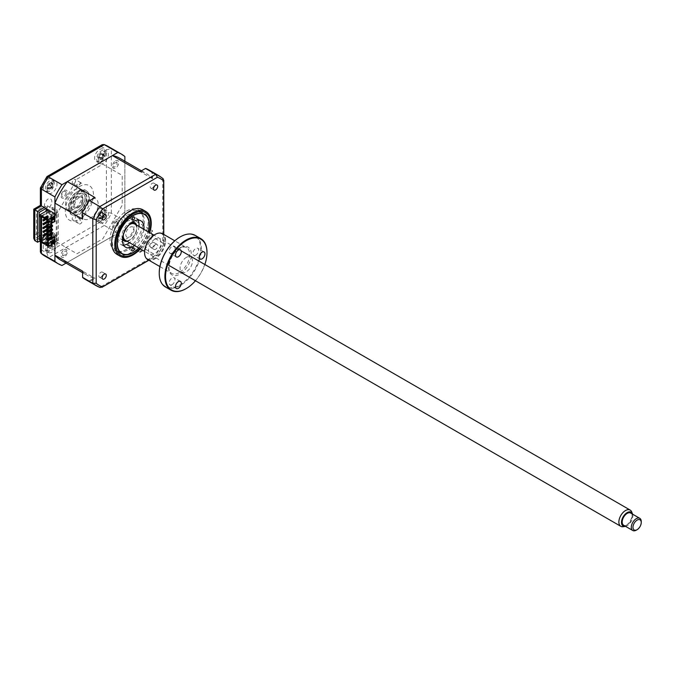 <?xml version="1.0" encoding="UTF-8"?>
<svg xmlns="http://www.w3.org/2000/svg" width="675" height="675" viewBox="0 0 675 675"><rect width="100%" height="100%" fill="white"/><g stroke="black" fill="none" stroke-linecap="round" stroke-linejoin="round"><path stroke-width="0.51" stroke-dasharray="3.38 2.53" d="M81.726 183.254A2.405 1.384 -60 0 0 80.528 183.372A2.405 1.384 -60 0 0 78.983 185.397L76.992 184.25A2.405 1.384 120 0 0 77.338 186.266A2.405 1.384 120 0 0 78.536 186.148A2.405 1.384 120 0 0 80.08 182.469L82.063 183.617A2.405 1.384 -60 0 0 81.726 183.254L75.094 179.423A2.405 1.384 -60 0 1 75.465 181.347A2.405 1.384 -60 0 1 73.896 183.465A2.405 1.384 -60 0 1 72.697 183.583A2.405 1.384 -60 0 1 72.326 181.659A2.405 1.384 -60 0 1 73.896 179.542A2.405 1.384 -60 0 1 75.094 179.423M79.321 223.872A2.405 1.384 -60 0 0 80.528 223.754A2.405 1.384 -60 0 0 82.063 221.729L80.08 220.582A2.405 1.384 120 0 0 79.734 218.565A2.405 1.384 120 0 0 78.536 218.683A2.405 1.384 120 0 0 76.992 222.362L78.983 223.509A2.405 1.384 -60 0 0 79.321 223.872L72.697 220.05A2.405 1.384 -60 0 1 72.326 218.118A2.405 1.384 -60 0 1 73.896 216.008A2.405 1.384 -60 0 1 75.094 215.882A2.405 1.384 -60 0 1 75.465 217.814A2.405 1.384 -60 0 1 73.896 219.932A2.405 1.384 -60 0 1 72.697 220.05M99.588 149.496A7.028 4.058 -60 0 1 103.106 149.15A7.028 4.058 -60 0 1 104.178 154.786A7.028 4.058 -60 0 1 99.588 160.979A7.028 4.058 -60 0 1 96.069 161.325A7.028 4.058 -60 0 1 94.989 155.697A7.028 4.058 -60 0 1 99.588 149.496M103.402 151.698A7.028 4.058 -60 0 1 106.912 151.352A7.028 4.058 -60 0 1 107.992 156.988A7.028 4.058 -60 0 1 103.402 163.181A7.028 4.058 -60 0 1 99.883 163.527A7.028 4.058 -60 0 1 98.803 157.891A7.028 4.058 -60 0 1 103.402 151.698M99.588 208.828A7.028 4.058 -60 0 1 103.106 208.482A7.028 4.058 -60 0 1 104.178 214.11A7.028 4.058 -60 0 1 99.588 220.312A7.028 4.058 -60 0 1 96.069 220.657A7.028 4.058 -60 0 1 94.989 215.021A7.028 4.058 -60 0 1 99.588 208.828M103.402 211.03A7.028 4.058 -60 0 1 106.912 210.684A7.028 4.058 -60 0 1 107.992 216.312A7.028 4.058 -60 0 1 103.402 222.514A7.028 4.058 -60 0 1 99.883 222.86A7.028 4.058 -60 0 1 98.803 217.223A7.028 4.058 -60 0 1 103.402 211.03M48.203 238.494A7.028 4.058 -60 0 1 51.722 238.14A7.028 4.058 -60 0 1 52.802 243.776A7.028 4.058 -60 0 1 48.203 249.978A7.028 4.058 -60 0 1 44.693 250.324A7.028 4.058 -60 0 1 43.613 244.688A7.028 4.058 -60 0 1 48.203 238.494M52.017 240.697A7.028 4.058 -60 0 1 55.536 240.342A7.028 4.058 -60 0 1 56.616 245.978A7.028 4.058 -60 0 1 52.017 252.18A7.028 4.058 -60 0 1 48.499 252.526A7.028 4.058 -60 0 1 47.427 246.89A7.028 4.058 -60 0 1 52.017 240.697M48.203 179.162A7.028 4.058 -60 0 1 51.722 178.816A7.028 4.058 -60 0 1 52.802 184.452A7.028 4.058 -60 0 1 48.203 190.645A7.028 4.058 -60 0 1 44.693 190.991A7.028 4.058 -60 0 1 43.613 185.355A7.028 4.058 -60 0 1 48.203 179.162M52.017 181.364A7.028 4.058 -60 0 1 55.536 181.018A7.028 4.058 -60 0 1 56.616 186.646A7.028 4.058 -60 0 1 52.017 192.847A7.028 4.058 -60 0 1 48.499 193.193A7.028 4.058 -60 0 1 47.427 187.557A7.028 4.058 -60 0 1 52.017 181.364M73.896 190.164A11.72 6.767 -60 0 1 79.76 189.582A11.72 6.767 -60 0 1 81.557 198.982A11.72 6.767 -60 0 1 73.896 209.309A11.72 6.767 -60 0 1 68.04 209.883A11.72 6.767 -60 0 1 66.243 200.492A11.72 6.767 -60 0 1 73.896 190.164M76.883 191.886A11.72 6.767 -60 0 1 82.738 191.312A11.72 6.767 -60 0 1 84.535 200.703A11.72 6.767 -60 0 1 76.883 211.03A11.72 6.767 -60 0 1 71.018 211.613A11.72 6.767 -60 0 1 69.221 202.213A11.72 6.767 -60 0 1 76.883 191.886M39.918 240.882L44.229 238.393L41.411 236.773L40.382 234.495L41.411 231.027L34.779 234.858L33.75 238.317M124.867 156.541L111.358 148.736L106.38 149.757L106.38 212.203A59.771 34.509 -60 0 1 100.929 221.636L46.862 252.855A59.771 34.509 -60 0 1 41.411 249.716L41.411 231.027M34.779 234.858L34.779 209.782C33.438 209.014 33.438 209.005 34.779 209.782L41.411 205.959C40.07 205.183 40.07 205.183 41.411 205.959L41.411 187.27A59.771 34.509 -60 0 1 46.862 177.837L100.929 146.61L102.288 144.644M66.032 263.132L117.813 233.229A63.29 36.543 120 0 0 124.867 221.02L111.358 213.224L106.38 212.203M117.813 233.229L104.304 225.433L100.929 221.636M40.382 251.876L41.411 249.716M61.965 265.477L48.457 257.673L46.862 252.855M124.867 221.02L124.867 161.224M41.411 187.27L40.433 187.777M46.862 177.837L46.803 176.732M54.92 213.756L57.991 211.975L76.975 179.111L102.811 164.194L122.209 175.39L122.209 205.225L102.811 238.832L76.975 253.749L57.991 242.789L54.92 244.569M45.883 208.541L47.301 207.723L47.301 205.807L44.229 207.579M47.301 205.807L57.991 211.975M39.251 212.363L36.433 210.743L44.483 206.094L44.483 204.179L47.149 199.572A5.864 3.383 120 0 1 51.815 201.749A5.864 3.383 120 0 1 46.938 209.149M47.301 207.723L44.483 206.094M46.381 211.03L46.381 227.677A5.864 3.383 120 0 1 51.798 228.648A5.864 3.383 120 0 1 47.149 236.528L44.483 234.993L44.483 233.078L40.584 235.33M39.251 236.098L36.433 237.727L36.433 210.743M46.381 210.769L46.381 209.976M39.251 239.355L36.433 237.727M53.182 243.565L44.229 238.393L47.301 236.621L47.301 234.706L40.584 238.587M47.301 234.706L44.483 233.078M47.301 236.621L57.991 242.789M64.201 190.502A4.455 2.573 -60 0 1 67.348 192.316A4.455 2.573 -60 0 1 64.201 197.775A4.455 2.573 -60 0 1 61.054 195.953A4.455 2.573 -60 0 1 64.201 190.502M115.585 220.168A4.455 2.573 -60 0 1 118.733 221.982A4.455 2.573 -60 0 1 115.585 227.441A4.455 2.573 -60 0 1 112.43 225.619A4.455 2.573 -60 0 1 115.585 220.168M115.585 160.836A4.455 2.573 -60 0 1 118.733 162.658A4.455 2.573 -60 0 1 115.585 168.109A4.455 2.573 -60 0 1 112.43 166.295A4.455 2.573 -60 0 1 115.585 160.836M64.201 249.834A4.455 2.573 -60 0 1 67.348 251.648A4.455 2.573 -60 0 1 64.201 257.108A4.455 2.573 -60 0 1 61.054 255.285A4.455 2.573 -60 0 1 64.201 249.834M79.363 214.38A14.065 8.117 120 0 0 89.311 197.151A14.065 8.117 120 0 0 79.363 191.413A14.065 8.117 120 0 0 69.424 208.634A14.065 8.117 120 0 0 79.363 214.38M79.363 219.164A19.921 11.5 120 0 0 93.454 194.763A19.921 11.5 120 0 0 79.363 186.629A19.921 11.5 120 0 0 65.281 211.03A19.921 11.5 120 0 0 79.363 219.164M79.363 194.282A10.547 6.092 -60 0 1 84.637 193.759A10.547 6.092 -60 0 1 86.257 202.213A10.547 6.092 -60 0 1 79.363 211.503A10.547 6.092 -60 0 1 74.09 212.026A10.547 6.092 -60 0 1 72.478 203.58A10.547 6.092 -60 0 1 79.363 194.282M78.536 190.932A14.065 8.117 -60 0 1 88.484 196.678A14.065 8.117 -60 0 1 78.536 213.899A14.065 8.117 -60 0 1 68.588 208.153A14.065 8.117 -60 0 1 78.536 190.932M129.313 245.843A1.755 1.012 -60 0 1 128.545 247.598A1.755 1.012 -60 0 1 127.195 248.062A1.755 1.012 -60 0 1 126.832 247.236A1.755 1.012 -60 0 1 127.609 245.481A1.755 1.012 -60 0 1 128.95 245.017A1.755 1.012 -60 0 1 129.313 245.843M115.999 242.907A23.439 13.534 -60 0 1 132.688 214.405A23.439 13.534 -60 0 1 149.15 224.041A23.439 13.534 -60 0 1 149.141 224.311A23.439 13.534 -60 0 1 132.57 252.754A23.439 13.534 -60 0 1 115.999 242.907M129.693 215.013A1.755 1.012 -60 0 1 128.917 216.768A1.755 1.012 -60 0 1 127.567 217.232A1.755 1.012 -60 0 1 127.204 216.405A1.755 1.012 -60 0 1 127.98 214.65A1.755 1.012 -60 0 1 129.33 214.186A1.755 1.012 -60 0 1 129.693 215.013M143.927 229.34A15.238 8.8 -60 0 1 134.553 245.582M138.957 226.471A15.238 8.8 -60 0 1 129.575 242.713M123.55 245.033A15.238 8.8 -60 0 1 120.639 244.316A15.238 8.8 -60 0 1 117.492 237.17A15.238 8.8 -60 0 1 124.208 221.94A15.238 8.8 -60 0 1 135.877 217.932A15.238 8.8 -60 0 1 137.945 220.084M138.772 248.02A22.503 12.994 120 0 0 148.154 231.778M103.916 209.849A6.328 3.653 -60 0 1 104.895 216.498A6.328 3.653 -60 0 1 98.643 221.24A6.328 3.653 -60 0 1 97.664 214.591A6.328 3.653 -60 0 1 103.916 209.849M99.157 218.464L99.562 218.945A16.014 9.872 109.1 0 1 99.959 217.671L101.697 216.354A16.014 0.599 -168.1 0 0 102.668 216.591L103.359 215.08A16.014 4.497 38.3 0 0 102.465 214.709L104.043 216.734A2.759 1.595 120 0 0 104.161 216.852A2.759 1.595 120 0 0 102.212 218.329A2.759 1.595 120 0 0 101.908 216.262L98.643 215.544L98.921 217.392A16.014 14.968 -84.8 0 0 98.609 218.692L99.157 218.464M104.271 216.818L101.638 216.337L104.338 216.835L102.465 214.709L102.187 212.861A16.014 9.872 109.1 0 1 102.878 211.781L101.917 211.528A16.014 14.968 -84.8 0 0 101.14 212.583L99.411 213.899A16.014 4.497 38.3 0 0 98.82 213.882L98.12 215.393A16.014 0.599 -168.1 0 0 98.643 215.544M98.12 215.393L101.225 216.008L98.82 213.882M101.225 216.008L99.411 213.899M102.668 216.591L104.338 216.835M98.609 218.692L101.655 218.919L99.959 217.671M102.212 218.329L101.697 218.835L98.921 217.392M101.908 216.262A2.759 1.595 120 0 0 103.849 214.785A2.759 1.595 120 0 0 104.043 216.734M103.849 214.785L103.916 214.026L102.187 212.861M103.916 214.026L101.14 212.583M102.178 211.925L103.958 213.941L102.878 211.781M126.225 238.984A10.547 6.092 120 0 0 133.422 229.728A10.547 6.092 120 0 0 131.878 221.029A10.547 6.092 120 0 0 126.984 221.349A10.547 6.092 120 0 0 119.787 230.605A10.547 6.092 120 0 0 121.331 239.304A10.547 6.092 120 0 0 126.225 238.984M122.504 239.017A10.547 6.092 -60 0 1 129.803 222.969A10.547 6.092 -60 0 1 132.224 222.193M136.527 225.07A10.547 6.092 -60 0 1 136.882 227.483A10.547 6.092 -60 0 1 129.423 240.41A10.547 6.092 -60 0 1 129.043 240.612A10.547 6.092 -60 0 1 127.153 241.312M126.731 241.068A9.847 5.687 120 0 0 129.566 240.317A9.847 5.687 120 0 0 129.921 240.123A9.847 5.687 120 0 0 136.882 228.066A9.847 5.687 120 0 0 136.105 224.826M129.997 223.999A9.847 5.687 120 0 0 122.96 236.191M129.71 236.984A5.864 3.383 120 0 0 134.055 229.939A5.864 3.383 120 0 0 130.132 227.18A5.864 3.383 120 0 0 125.778 234.225A5.864 3.383 120 0 0 129.71 236.984M126.605 249.303A23.439 13.534 -60 0 1 110.025 239.735A23.439 13.534 -60 0 1 126.605 211.03A23.439 13.534 -60 0 1 143.176 220.598A23.439 13.534 -60 0 1 126.605 249.303M152.297 188.063A2.928 1.688 -60 0 1 150.829 188.207A2.928 1.688 -60 0 1 150.382 185.861A2.928 1.688 -60 0 1 152.297 183.279A2.928 1.688 -60 0 1 153.757 183.127A2.928 1.688 -60 0 1 154.212 185.482A2.928 1.688 -60 0 1 152.297 188.063M155.613 244.519A2.928 1.688 120 0 0 153.697 247.101A2.928 1.688 120 0 0 154.145 249.455A2.928 1.688 120 0 0 155.613 249.303A2.928 1.688 120 0 0 157.52 246.721A2.928 1.688 120 0 0 157.072 244.375A2.928 1.688 120 0 0 155.613 244.519M152.297 247.396A2.928 1.688 -60 0 1 150.829 247.539A2.928 1.688 -60 0 1 150.382 245.185A2.928 1.688 -60 0 1 152.297 242.603A2.928 1.688 -60 0 1 153.757 242.46A2.928 1.688 -60 0 1 154.212 244.814A2.928 1.688 -60 0 1 152.297 247.396M100.912 277.054A2.928 1.688 -60 0 1 99.444 277.206A2.928 1.688 -60 0 1 98.997 274.852A2.928 1.688 -60 0 1 100.912 272.27A2.928 1.688 -60 0 1 102.381 272.126A2.928 1.688 -60 0 1 102.828 274.472A2.928 1.688 -60 0 1 100.912 277.054M100.912 217.73A2.928 1.688 -60 0 1 99.444 217.873A2.928 1.688 -60 0 1 98.997 215.528A2.928 1.688 -60 0 1 100.912 212.946A2.928 1.688 -60 0 1 102.381 212.794A2.928 1.688 -60 0 1 102.828 215.148A2.928 1.688 -60 0 1 100.912 217.73M117.028 254.407A25.785 14.884 120 0 0 129.921 253.133A25.785 14.884 120 0 0 146.762 230.411A25.785 14.884 120 0 0 142.813 209.748M140.332 248.923A25.785 14.884 120 0 0 149.707 232.681M128.258 212.498A22.807 13.171 120 0 0 113.358 232.597A22.807 13.171 120 0 0 116.859 250.872A22.807 13.171 120 0 0 128.258 249.75A22.807 13.171 120 0 0 143.159 229.652A22.807 13.171 120 0 0 139.666 211.368A22.807 13.171 120 0 0 128.258 212.498M47.874 227.104L48.33 228.757M47.874 228.496L47.166 228.901M47.874 224.235L48.372 224.952M47.874 224.665L47.166 225.07M42.905 224.573L47.874 221.695L47.874 222.269M47.959 222.227L48.372 221.982L47.874 221.695M48.372 221.982L48.372 221.122L47.959 221.366M46.136 219.451L48.372 218.16L47.874 217.873L47.874 220.835L48.372 221.122M47.874 220.835L47.166 221.24M48.372 218.16L48.372 217.299L45.799 218.776M50.937 223.805L50.937 214.566L51.933 214.76L51.604 219.206M51.275 214.38L51.275 223.611M51.275 225.146L51.275 227.053M51.275 228.968L51.275 230.884M51.275 232.799L51.275 234.714M51.275 236.63L50.937 239.161L50.937 236.815M51.604 236.436L51.933 239.355L51.275 238.967M51.933 239.355L51.933 214.76M50.937 234.9L50.937 232.993M50.937 231.078L50.937 229.163M50.937 227.247L50.937 225.332M48.912 237.988L50.937 239.161M50.937 214.566L47.874 212.802L47.874 217.012L48.372 217.299M48.372 225.813L47.874 225.526L47.874 226.1M48.372 229.643L47.874 229.357L47.874 229.93M47.874 230.934L48.33 232.58M48.372 233.466L47.874 233.179L47.874 233.753M47.874 234.757L47.874 236.672M42.905 232.225L47.874 229.357M43.402 228.108L47.874 225.526M42.905 220.742L47.874 217.873M47.874 217.012L45.799 218.202M47.874 212.802L40.913 216.439M42.905 236.056L47.874 233.179M47.874 232.318L47.166 232.723M47.377 217.249L48.33 217.797L45.799 219.257M48.33 216.7L48.33 217.797M54.92 221.51L54.253 221.122L47.959 225.146L52.515 222.514L51.688 222.033L47.621 224.378M52.515 222.514L52.515 221.552L47.959 224.184M52.515 226.336L51.688 225.863L46.794 228.682M52.515 230.167L51.688 229.686L46.794 232.512M47.005 219.949L51.688 217.249L51.688 218.202L46.794 221.029M52.515 218.683L51.688 218.202M47.959 221.316L51.562 219.232M52.515 218.303L52.515 217.73L47.832 220.43M51.688 236.385L51.688 237.347L46.794 240.165M47.959 240.452L52.515 237.44M54.92 242.561L56.244 241.793L55.418 241.312L58.32 240.595L56.16 239.355L57.248 237.018L52.515 234.284L39.918 241.557M47.377 242.941L48.33 243.489L45.799 244.949M48.33 243.489L47.959 242.182M47.959 240.072L47.959 245.093M51.562 242.587L50.895 242.966L50.895 241.051L53.882 239.33L53.882 240.097M54.548 239.709L53.882 239.33M50.895 241.051L51.562 241.439M53.882 240.857L54.253 236.436M51.562 242.629L47.959 244.713M82.595 219.122L82.595 218.16A58.835 33.969 -60 0 1 94.205 198.062L95.04 197.581M94.205 198.062L88.906 201.116M85.598 279.568A63.29 36.543 -60 0 0 88.906 281.121L89.648 281.458L95.04 278.345L94.205 278.058A58.835 33.969 -60 0 1 87.826 275.712A58.835 33.969 -60 0 1 82.595 271.358L82.595 271.164M82.595 271.358L82.595 277.476M89.648 281.458L100.237 287.525M140.273 251.463L140.105 252.323L145.496 249.21L145.572 248.4L140.273 251.463A58.835 33.969 -60 0 0 151.883 231.365L152.542 230.774L152.542 237.001L162.734 242.89A63.29 36.543 -60 0 1 155.689 255.099L99.841 287.339M152.542 237.001L151.883 237.473A63.29 36.543 -60 0 1 145.572 248.4M145.496 249.21L155.689 255.099L157.402 255.158L148.762 260.145M151.883 178.158L152.542 178.74L152.542 172.522L151.883 172.049L151.883 178.158A58.835 33.969 -60 0 0 146.661 173.804A58.835 33.969 -60 0 0 140.273 171.458L140.105 171.56M145.572 168.404L140.273 171.458M148.88 169.948A63.29 36.543 -60 0 1 151.883 172.049M152.542 172.522L162.734 178.403L162.734 242.89L163.645 244.342A61.526 35.522 -60 0 1 157.402 255.158L148.88 260.212M138.94 248.113A22.807 13.171 120 0 0 148.314 231.879M163.645 234.368L163.645 244.342L163.763 234.436M82.595 212.043L82.595 218.16M119.306 158.018A58.835 33.969 -60 0 1 124.867 162.759L152.542 178.74M124.867 162.759L124.867 214.793L152.542 230.774M151.883 237.473L151.883 231.365M124.867 214.793A58.835 33.969 -60 0 1 112.421 236.343L140.105 252.323M112.421 236.343L67.357 262.364L95.04 278.345M88.906 281.121L94.205 278.058M67.357 262.364A58.835 33.969 -60 0 1 60.472 259.926M54.253 221.122L54.253 216.481L51.604 214.954M51.604 219.974L51.604 223.417M51.604 224.952L51.604 226.868M51.604 228.783L51.604 230.69M51.604 232.605L51.604 234.52M51.604 239.549L53.215 240.477M52.515 237.819L51.688 237.347M52.515 217.73L51.688 217.249M52.515 233.997L51.688 233.516L51.688 232.563M51.688 228.732L51.688 229.686M51.688 224.902L51.688 225.863M52.515 221.552L51.688 221.079L51.688 222.033M49.899 221.29L48.954 221.122L49.115 222.261M51.562 219.999L50.895 220.379L51.562 220.767M54.548 217.131L53.882 216.743L53.882 217.51M50.895 220.379L50.895 218.472L53.882 216.743M47.959 220.118L54.253 216.481M40.584 240.022L50.608 234.233L56.16 237.44L57.248 235.102L52.515 232.369L40.584 239.254M52.515 232.369L52.515 234.284M50.608 234.233L50.608 233.28L49.781 233.753L49.781 231.846L50.608 231.365L50.608 229.449L49.781 229.93L49.781 228.015L50.608 227.534L50.608 225.619L49.781 226.1L49.781 224.184L50.608 223.703L50.608 221.797L49.781 222.269L49.781 220.362L50.608 219.881L50.608 217.966L49.781 218.447L50.608 214.135L49.781 214.616L49.781 212.701L50.608 212.22L50.608 211.267L40.584 217.055M50.608 211.267L56.16 214.473L57.248 212.136L52.515 209.402L39.918 216.675M52.515 209.402L52.515 207.487L48.288 209.925M58.32 240.595L58.32 213.806L56.16 212.557L57.248 210.22L52.515 207.487M54.92 215.764L56.244 214.996L55.418 214.523L56.244 214.043L57.071 214.523L58.32 213.806M56.244 241.793L56.244 214.996M57.071 241.312L57.071 214.523M117.222 221.459L114.024 222.581A3.409 1.966 120 0 0 113.518 226.429L116.758 225.045L117.222 221.459M62.606 255.85L65.821 254.593A3.409 1.966 120 0 0 66.226 250.788L62.969 252.307L62.606 255.85M66.175 192.434C65.804 191.05 64.901 190.873 63.467 191.903A3.409 1.966 120 0 0 61.813 195.919C62.286 197.235 63.231 197.319 64.648 196.18L66.175 192.434M116.935 161.932L113.695 163.822A3.409 1.966 120 0 0 113.813 167.383L117.053 165.248L116.935 161.932M89.893 218.54A11.72 6.767 120 0 0 98.179 204.188A11.72 6.767 120 0 0 89.893 199.403A11.72 6.767 120 0 0 81.608 213.756A11.72 6.767 120 0 0 89.893 218.54M105.595 153.723A6.328 3.653 -60 0 1 100.963 161.384A6.328 3.653 -60 0 1 96.652 158.524A6.328 3.653 -60 0 1 101.284 150.871A6.328 3.653 -60 0 1 105.595 153.723M97.942 157.148L97.757 158.018A16.014 6.016 169.4 0 1 98.491 157.477L101.992 157.866A2.759 1.595 120 0 0 101.486 157.882A2.759 1.595 120 0 0 102.929 155.503A2.759 1.595 120 0 0 103.199 156.085A2.759 1.595 120 0 0 104.271 156.389A2.759 1.595 120 0 0 102.828 158.777L102.583 159.224L99.689 158.271A16.014 11.745 -134.6 0 0 99.892 159.435L101.081 158.802A16.014 6.649 73.9 0 1 100.98 157.579L102.263 155.453A16.014 6.016 169.4 0 1 103.376 155.005L103.418 153.613A16.014 11.112 17.7 0 0 102.313 153.934L101.115 153.141A16.014 6.649 73.9 0 1 101.275 152.196L100.094 152.828A16.014 11.745 -134.6 0 0 99.816 153.832L98.533 155.959A16.014 11.112 17.7 0 0 97.799 156.625L97.942 157.148M101.486 157.882L98.491 157.477L99.689 158.271M103.418 153.613L104.608 155.959L103.081 154.398M97.757 158.018L100.702 158.06L97.799 156.625M99.892 159.435L102.583 159.308L100.98 157.579M102.583 159.308L101.081 158.802M104.271 156.389L104.541 155.993L102.263 155.453M102.929 155.503L101.258 153.79L103.199 156.085M104.608 155.959L102.313 153.934M99.816 153.832L102.718 154.786L100.094 152.828M100.761 158.018L98.533 155.959M102.828 158.777A2.759 1.595 120 0 0 101.992 157.866M47.385 250.94A6.328 3.653 -60 0 1 46.195 244.443A6.328 3.653 -60 0 1 52.414 239.482A6.328 3.653 -60 0 1 53.595 245.978A6.328 3.653 -60 0 1 47.385 250.94M50.532 241.456L52.523 243.591L51.427 241.405L50.448 241.203A16.014 14.892 -89.4 0 0 49.697 242.266L47.967 243.641A16.014 4.911 37.3 0 0 47.368 243.658L46.702 245.177L47.242 245.295L47.579 247.101A16.014 14.892 -89.4 0 0 47.292 248.4L48.271 248.602A16.014 9.796 106.8 0 1 48.642 247.32L50.372 245.945L51.351 246.139L52.017 244.62A16.014 4.911 37.3 0 0 51.098 244.291L52.642 246.308A2.759 1.595 120 0 0 52.802 246.459A2.759 1.595 120 0 0 50.87 248.003A2.759 1.595 120 0 0 50.498 245.987L47.242 245.295M50.726 241.574L51.123 242.156M47.368 243.658L49.807 245.759L46.702 245.177M52.523 243.591L49.697 242.266M52.962 246.409L50.355 245.936L52.987 246.417L51.098 244.291L50.768 242.485A16.014 9.796 106.8 0 1 51.427 241.405M50.87 248.003L50.363 248.51L47.579 247.101M50.363 248.51L48.642 247.32M50.498 245.987A2.759 1.595 120 0 0 52.431 244.443A2.759 1.595 120 0 0 52.642 246.308M52.431 244.443L52.49 243.675L50.768 242.485M49.866 245.767L47.967 243.641M53.722 180.993A6.328 3.653 -60 0 1 52.22 188.958A6.328 3.653 -60 0 1 46.069 190.772A6.328 3.653 -60 0 1 47.571 182.798A6.328 3.653 -60 0 1 53.722 180.993M47.09 188.333L47.267 189.051A16.014 9.661 136.7 0 1 47.891 187.971L49.596 187.464A16.014 5.535 -155.7 0 0 50.313 188.148L51.325 186.857A16.014 0.439 50.9 0 1 50.701 186.055L51.123 183.845A16.014 9.661 136.7 0 1 52.068 182.908L51.452 182.09A16.014 14.757 -24 0 0 50.448 182.95L48.743 183.457A16.014 0.439 50.9 0 1 48.406 182.993L47.393 184.283A16.014 5.535 -155.7 0 0 47.638 184.866L47.225 187.085A16.014 14.757 -24 0 0 46.651 188.232L49.756 188.899L47.267 189.051M52.085 187.751A2.759 1.595 120 0 0 50.456 188.409A2.759 1.595 120 0 0 50.929 185.937A2.759 1.595 120 0 0 52.844 185.372A2.759 1.595 120 0 0 52.372 187.852A2.759 1.595 120 0 0 52.085 187.751L49.14 187.22L52.405 188.063L50.701 186.055M51.494 182.739L53.097 184.629L51.486 182.722M50.313 188.148L52.439 188.106L51.325 186.857M53.097 184.629L51.452 182.09M50.482 185.515L48.743 183.457L50.448 185.465L47.638 184.866M52.844 185.372L53.038 184.697L51.123 183.845M53.038 184.697L50.448 182.95M50.929 185.937L50.448 185.465L50.929 185.937M50.456 188.409L49.807 188.831L47.225 187.085M49.807 188.831L47.891 187.971M46.626 229.93L45.858 230.378L47.689 232.073L49.3 232.234L55.696 235.929A1.637 0.945 -0 0 0 55.418 234.807L49.866 231.609L48.263 231.441L46.626 229.93M46.558 210.929L55.696 215.831A1.637 0.945 180 0 0 55.418 214.709L47.326 210.482M78.292 196.248A7.028 4.058 120 0 0 73.077 204.702A7.028 4.058 120 0 0 77.785 208.01A7.028 4.058 120 0 0 78.038 207.866A7.028 4.058 120 0 0 83.017 199.26A7.028 4.058 120 0 0 78.292 196.248M78.654 207.503A5.864 3.383 -60 0 1 74.731 204.753A5.864 3.383 -60 0 1 79.076 197.707A5.864 3.383 -60 0 1 83.017 200.213A5.864 3.383 -60 0 1 78.865 207.394A5.864 3.383 -60 0 1 78.654 207.503M77.684 210.364A9.847 5.687 -60 0 1 71.086 205.732A9.847 5.687 -60 0 1 78.393 193.894A9.847 5.687 -60 0 1 84.991 198.526A9.847 5.687 -60 0 1 77.684 210.364M641.25 521.556A7.028 4.058 -60 0 1 636.28 530.162M623.649 525.251A7.028 4.058 120 0 0 629.066 523.37A7.028 4.058 120 0 0 632.138 516.291A7.028 4.058 120 0 0 630.678 513.067M625.573 526.365A8.024 4.632 120 0 0 632.838 515.886A8.024 4.632 120 0 0 632.61 514.19M631.699 511.895A9.374 5.417 -60 0 1 632.138 514.375A9.374 5.417 -60 0 1 623.135 526.719M134.603 223.957A9.374 5.417 -60 0 1 136.553 228.251A9.374 5.417 -60 0 1 132.452 237.693A9.374 5.417 -60 0 1 125.229 240.199M123.365 234.698A9.374 5.417 -60 0 1 128.908 225.096M82.181 199.732A5.864 3.383 -60 0 1 78.038 206.913A5.864 3.383 -60 0 1 73.896 204.525A5.864 3.383 -60 0 1 78.038 197.345A5.864 3.383 -60 0 1 82.181 199.732M172.066 284.664A4.101 2.371 -60 0 1 170.016 284.867A4.101 2.371 -60 0 1 169.383 281.585A4.101 2.371 -60 0 1 172.066 277.965A4.101 2.371 -60 0 1 174.116 277.762A4.101 2.371 -60 0 1 174.741 281.053A4.101 2.371 -60 0 1 172.066 284.664M195.463 280.749A29.303 16.917 120 0 0 204.837 264.507M206.989 252.467A29.768 17.187 -60 0 1 185.946 288.731M165.409 286.942A29.768 17.187 120 0 0 180.293 285.466A29.768 17.187 120 0 0 199.741 259.234A29.768 17.187 120 0 0 195.176 235.381M179.955 237.043A29.303 16.917 -60 0 1 200.678 249.007A29.303 16.917 -60 0 1 179.955 284.892A29.303 16.917 -60 0 1 159.241 273.122M147.673 259.521A14.884 8.598 120 0 0 155.115 258.778A14.884 8.598 120 0 0 164.835 245.666A14.884 8.598 120 0 0 162.557 233.736M154.778 234.664A14.42 8.319 -60 0 1 164.978 240.553A14.42 8.319 -60 0 1 154.778 258.204A14.42 8.319 -60 0 1 144.585 252.509M172.066 253.091A4.101 2.371 -60 0 1 170.016 253.294A4.101 2.371 -60 0 1 169.383 250.003A4.101 2.371 -60 0 1 172.066 246.392A4.101 2.371 -60 0 1 174.116 246.189A4.101 2.371 -60 0 1 174.741 249.472A4.101 2.371 -60 0 1 172.066 253.091M195.742 255.209A4.101 2.371 -60 0 1 193.691 255.412A4.101 2.371 -60 0 1 193.067 252.121A4.101 2.371 -60 0 1 195.742 248.51A4.101 2.371 -60 0 1 197.8 248.307A4.101 2.371 -60 0 1 198.425 251.589A4.101 2.371 -60 0 1 195.742 255.209M154.778 239.254A8.792 5.071 120 0 0 148.568 250.02A8.792 5.071 120 0 0 154.778 253.614A8.792 5.071 120 0 0 160.996 242.848A8.792 5.071 120 0 0 154.778 239.254M186.275 257.437A8.792 5.071 -60 0 1 192.485 261.031A8.792 5.071 -60 0 1 186.275 271.797A8.792 5.071 -60 0 1 180.056 268.203A8.792 5.071 -60 0 1 186.275 257.437M34.779 240.595L41.411 236.773L41.411 242.418M100.929 146.61A59.771 34.509 -60 0 1 106.38 149.757M44.736 255.985A63.29 36.543 120 0 0 48.457 257.673L104.304 225.433A63.29 36.543 120 0 0 111.358 213.224L111.358 148.736A63.29 36.543 120 0 0 108.025 146.365M78.536 211.984A11.72 6.767 120 0 0 86.822 197.632A11.72 6.767 120 0 0 78.536 192.847A11.72 6.767 120 0 0 70.251 207.2A11.72 6.767 120 0 0 78.536 211.984M139.928 248.687A24.612 14.209 120 0 0 149.302 232.445M159.41 176.023A63.29 36.543 -60 0 1 162.734 178.403M179.128 272.649A14.884 8.598 -60 0 1 171.686 273.383A14.884 8.598 -60 0 1 169.408 261.453A14.884 8.598 -60 0 1 179.128 248.341A14.884 8.598 -60 0 1 186.57 247.598A14.884 8.598 -60 0 1 188.857 259.529A14.884 8.598 -60 0 1 179.128 272.649M179.955 247.86A16.057 9.273 120 0 0 168.607 267.528A16.057 9.273 120 0 0 179.955 274.084A16.057 9.273 120 0 0 191.312 254.416A16.057 9.273 120 0 0 179.955 247.86M79.734 218.565L75.094 215.882M106.912 151.352L103.106 149.15M106.912 210.684L103.106 208.482M55.536 240.342L51.722 238.14M55.536 181.018L51.722 178.816M82.738 191.312L79.76 189.582M71.018 211.613L68.04 209.883M48.499 193.193L44.693 190.991M48.499 252.526L44.693 250.324M99.883 222.86L96.069 220.657M99.883 163.527L96.069 161.325M40.382 234.495L40.382 241.819M77.338 186.266L72.697 183.583M74.09 212.026C74.242 212.743 75.811 212.549 78.781 211.452C82.063 209.385 84.426 206.187 85.885 201.842C86.653 196.104 86.24 193.413 84.637 193.759M132.165 250.931L127.195 248.062M149.15 224.809L149.15 224.041M132.545 220.101L127.567 217.232M120.639 244.316L125.617 247.193M135.877 217.932L140.856 220.801M134.3 217.055L129.33 214.186M133.017 252.492L132.57 252.754M133.928 247.894L128.95 245.017M102.001 211.815L102.651 212.583M131.878 221.029L133.009 221.687M136.882 228.066L136.882 227.483M129.921 240.123L129.423 240.41M121.331 239.304L122.462 239.954M150.829 188.207L154.145 190.122M150.829 247.539L154.145 249.455M99.444 277.206L102.76 279.113M99.444 217.873L102.76 219.788M116.859 250.872L121.829 253.749M139.666 211.368L144.636 214.245M102.381 212.794L105.697 214.709M102.381 272.126L105.697 274.042M153.757 242.46L157.072 244.375M153.757 183.127L157.072 185.043M163.721 244.232L157.343 255.277M141.429 170.792L146.661 173.804M82.595 272.7L87.826 275.712M46.879 188.19L47.638 188.333M83.017 200.213L83.017 199.26M78.865 207.394L78.038 207.866M169.028 265.486L144.619 251.395M181.162 250.838L153.993 235.153M176.327 288.512L170.016 284.867M159.899 266.574L171.686 273.383C165.586 271.266 170.404 252.998 179.719 248.4C182.596 246.856 184.882 246.586 186.57 247.598L174.783 240.798M176.327 256.939L170.016 253.294M200.011 259.057L193.691 255.412M204.112 251.952L197.8 248.307M180.428 249.834L174.116 246.189M180.428 281.407L174.116 277.762"/><path stroke-width="1.01" d="M124.867 161.224L124.867 156.541A63.29 36.543 120 0 0 121.534 154.162A63.29 36.543 120 0 0 117.813 152.466L61.965 184.705A63.29 36.543 120 0 0 54.92 196.923L41.411 189.118L41.411 205.959C40.07 205.183 40.07 205.183 41.411 205.959L44.229 207.579L37.598 211.41L34.779 209.782C33.438 209.014 33.438 209.005 34.779 209.782L34.779 240.595L37.598 242.224L39.918 240.882M37.598 211.41L37.598 242.224M40.382 187.979L46.955 176.588L102.288 144.644L104.304 144.669L48.457 176.909A63.29 36.543 120 0 0 41.411 189.118L40.382 187.979L40.382 205.36L33.75 209.191L33.75 238.317L34.779 240.595M53.182 243.565L54.92 244.569L54.92 261.402L41.057 253.353L40.382 251.876L40.382 241.819M54.92 261.402A63.29 36.543 120 0 0 58.244 263.782A63.29 36.543 120 0 0 61.965 265.477L66.032 263.132M117.813 152.466L104.304 144.669A63.29 36.543 120 0 1 108.025 146.365L103.908 144.484M61.965 184.705L48.457 176.909L46.955 176.588M44.229 207.579L54.92 213.756L54.92 196.923M40.584 238.587L39.251 239.355L39.251 212.363L45.883 208.541M40.584 235.33L39.251 236.098M46.381 209.976L46.381 209.309A5.864 3.383 120 0 0 46.938 209.149M134.291 248.712A1.755 1.012 -60 0 1 133.515 250.476A1.755 1.012 -60 0 1 132.165 250.931A1.755 1.012 -60 0 1 131.802 250.113A1.755 1.012 -60 0 1 132.578 248.349A1.755 1.012 -60 0 1 133.928 247.894A1.755 1.012 -60 0 1 134.291 248.712M148.154 231.778A22.503 12.994 120 0 0 149.141 225.07A22.503 12.994 120 0 0 149.15 224.809A22.503 12.994 120 0 0 133.346 215.553A22.503 12.994 120 0 0 117.323 242.924A22.503 12.994 120 0 0 133.237 252.366A22.503 12.994 120 0 0 138.772 248.02M134.662 217.882A1.755 1.012 -60 0 1 133.886 219.637A1.755 1.012 -60 0 1 132.545 220.101A1.755 1.012 -60 0 1 132.182 219.274A1.755 1.012 -60 0 1 132.95 217.519A1.755 1.012 -60 0 1 134.3 217.055A1.755 1.012 -60 0 1 134.662 217.882M134.553 245.582A15.238 8.8 -60 0 1 125.617 247.193A15.238 8.8 -60 0 1 122.462 240.038A15.238 8.8 -60 0 1 129.178 224.809A15.238 8.8 -60 0 1 140.856 220.801A15.238 8.8 -60 0 1 144.003 227.948A15.238 8.8 -60 0 1 143.927 229.34M137.945 220.084A15.238 8.8 -60 0 1 139.033 225.079A15.238 8.8 -60 0 1 138.957 226.471M129.575 242.713A15.238 8.8 -60 0 1 123.55 245.033M132.224 222.193A10.547 6.092 -60 0 1 134.696 222.657A10.547 6.092 -60 0 1 136.527 225.07M136.105 224.826A9.847 5.687 120 0 0 130.275 223.847A9.847 5.687 120 0 0 129.997 223.999M122.96 236.191A9.847 5.687 120 0 0 126.731 241.068M127.153 241.312A10.547 6.092 -60 0 1 124.149 240.924A10.547 6.092 -60 0 1 122.504 239.017M155.613 185.186A2.928 1.688 120 0 0 153.697 187.777A2.928 1.688 120 0 0 154.145 190.122A2.928 1.688 120 0 0 155.613 189.979A2.928 1.688 120 0 0 157.52 187.397A2.928 1.688 120 0 0 157.072 185.043A2.928 1.688 120 0 0 155.613 185.186M104.228 274.185A2.928 1.688 120 0 0 102.313 276.767A2.928 1.688 120 0 0 102.76 279.113A2.928 1.688 120 0 0 104.228 278.969A2.928 1.688 120 0 0 106.144 276.387A2.928 1.688 120 0 0 105.697 274.042A2.928 1.688 120 0 0 104.228 274.185M104.228 214.852A2.928 1.688 120 0 0 102.313 217.434A2.928 1.688 120 0 0 102.76 219.788A2.928 1.688 120 0 0 104.228 219.637A2.928 1.688 120 0 0 106.144 217.055A2.928 1.688 120 0 0 105.697 214.709A2.928 1.688 120 0 0 104.228 214.852M149.707 232.681A25.785 14.884 120 0 0 145.901 211.537L142.813 209.748A25.785 14.884 120 0 0 129.921 211.03A25.785 14.884 120 0 0 113.071 233.753A25.785 14.884 120 0 0 117.028 254.407L120.116 256.196A25.785 14.884 120 0 0 133.009 254.922A25.785 14.884 120 0 0 140.332 248.923M145.901 211.537A25.785 14.884 120 0 0 133.009 212.811A25.785 14.884 120 0 0 116.168 235.533A25.785 14.884 120 0 0 120.116 256.196M148.314 231.879A22.807 13.171 120 0 0 144.636 214.245A22.807 13.171 120 0 0 133.237 215.376A22.807 13.171 120 0 0 118.336 235.474A22.807 13.171 120 0 0 121.829 253.749A22.807 13.171 120 0 0 133.237 252.619A22.807 13.171 120 0 0 138.94 248.113M43.402 235.474L42.905 235.187L43.402 236.343L43.402 235.474L48.372 232.605L48.372 233.466L43.402 236.343M43.402 231.652L42.905 231.365L43.402 232.512L43.402 231.652L48.372 228.783L48.372 229.643L43.402 232.512M47.166 228.901L42.905 231.365M48.372 225.29L48.372 225.813L43.402 228.682L43.402 227.821L48.001 225.163M47.166 225.07L42.905 227.534L42.905 228.395L43.402 228.108M43.402 227.821L42.905 227.534M43.402 223.99L42.905 223.703L43.402 224.859L43.402 223.99L47.959 221.366M47.959 222.227L43.402 224.859M47.166 221.24L42.905 223.703M43.402 220.168L42.905 219.881L43.402 221.029L43.402 220.168L45.799 218.776M46.136 219.451L43.402 221.029M51.275 223.611L51.275 225.146M51.275 227.053L51.275 228.968M51.275 230.884L51.275 232.799M51.275 234.714L51.275 236.63M50.937 236.815L50.937 234.9M50.937 232.993L50.937 231.078M50.937 229.163L50.937 227.247M50.937 225.332L50.937 223.805M47.874 236.672L47.874 237.389L48.912 237.988M47.874 222.269L47.874 224.235M47.874 226.1L47.874 227.104M47.874 229.93L47.874 230.934M47.874 233.753L47.874 234.757M45.799 218.202L42.905 219.881M47.959 242.182L47.081 241.675L44.558 243.135L40.913 241.026L41.572 241.026L41.572 216.818M41.572 241.026L47.874 237.389M47.166 232.723L42.905 235.187M40.913 241.026L40.913 216.439L44.558 218.54L44.558 217.443L47.081 215.983L47.377 217.249M47.081 215.983L48.33 216.7L45.799 218.16L45.799 219.257L47.959 220.506L47.959 225.146L54.92 221.51L54.92 203.141A58.835 33.969 -60 0 1 67.357 181.6L95.04 197.581L88.906 201.116A63.29 36.543 -60 0 0 82.595 212.043L82.595 212.903L92.796 218.784L96.196 219.822A61.526 35.522 -60 0 1 102.44 209.005L157.402 177.272A61.526 35.522 -60 0 1 163.645 180.875L163.645 234.368M45.799 218.16L48.288 219.594L48.288 225.332M47.959 224.184L46.794 224.859L47.959 225.146M47.621 224.378L47.621 225.332M52.515 225.382L47.621 228.209L46.794 227.728L51.688 224.902L52.515 225.382L52.515 226.336L47.621 229.163L46.794 228.682L46.794 227.728M47.621 228.209L47.621 229.163M52.515 229.213L47.621 232.031L46.794 231.55L51.688 228.732L52.515 229.213L52.515 230.167L47.621 232.993L46.794 232.512L46.794 231.55M47.621 232.031L47.621 232.993M47.621 235.862L46.794 235.381L46.794 236.343L47.621 236.815L52.515 233.997L52.515 233.035L47.621 235.862L47.621 236.815M52.515 233.035L51.688 232.563L46.794 235.381M47.832 220.43L47.005 219.949M46.794 220.067L46.794 221.029L47.959 221.316M47.621 220.548L47.621 221.51M51.562 219.232L52.515 218.303M52.515 237.44L52.515 236.866L47.621 239.692L46.794 239.212L46.794 240.165L47.621 240.646L54.253 236.436L54.92 236.815L48.288 240.646L48.288 246.383L54.92 242.561L54.92 236.815M47.621 239.692L47.621 240.646M46.794 239.212L51.688 236.385L52.515 236.866M48.288 240.646L47.959 245.093L45.799 243.852L45.799 244.949L48.288 246.383M40.584 239.254L39.918 239.642L39.918 241.557L44.558 244.232L47.377 242.941M47.081 242.772L47.081 241.675M45.799 243.852L47.959 242.603M51.562 241.439L54.548 239.709L54.548 241.625L51.562 243.346L51.562 241.439M53.882 240.097L53.882 241.245L54.548 241.625M53.882 241.245L51.562 242.587M53.924 241.27L51.562 242.629M82.595 272.7L60.472 259.926A58.835 33.969 -60 0 1 54.92 255.184L82.595 271.164L82.595 277.476A63.29 36.543 -60 0 0 85.598 279.568L96.12 285.643A63.29 36.543 -60 0 1 92.796 283.272L92.796 218.784A63.29 36.543 -60 0 1 99.841 206.575L102.44 209.005M82.595 277.383L92.796 283.272L96.196 283.289L96.196 219.822M145.496 168.446L155.689 174.336A63.29 36.543 -60 0 1 159.41 176.023L148.88 169.948A63.29 36.543 -60 0 0 145.572 168.404L140.105 171.56L112.421 155.579A58.835 33.969 -60 0 1 119.306 158.018L141.429 170.792M148.762 260.145L102.44 286.892A61.526 35.522 -60 0 1 96.196 283.289M89.648 200.686L99.841 206.575L155.689 174.336L157.402 177.272M163.763 234.436L163.763 180.132L163.645 180.875L163.097 178.656L159.41 176.023M100.237 287.525L96.12 285.643A63.29 36.543 -60 0 0 99.841 287.339L102.44 286.892L101.858 287.364L148.88 260.212M82.595 212.903L82.595 219.122L54.92 203.141M67.357 181.6L112.421 155.579M51.604 219.206L51.604 219.974M51.604 223.417L51.604 224.952M51.604 226.868L51.604 228.783M51.604 230.69L51.604 232.605M51.604 234.52L51.604 236.436M53.215 240.477L53.882 240.857M54.92 255.184L54.92 242.561M49.115 222.261L49.899 221.29M50.119 221.307L49.115 222.556L49.115 221.223L50.119 221.307M51.562 220.767L51.562 218.852L54.548 217.131L54.548 219.046L51.562 220.767M48.288 219.594L54.92 215.764M53.882 217.51L53.882 218.658L51.562 219.999M53.882 218.658L54.548 219.046M47.959 220.506L47.959 224.758M44.558 218.54L47.081 217.08M44.558 243.135L44.558 244.232M44.558 217.443L39.918 214.76L39.918 216.675L40.584 217.055L40.584 240.022L39.918 239.642M48.288 209.925L39.918 214.76M47.326 210.482L46.626 209.832L45.858 210.279L46.558 210.929M641.25 522.509A5.864 3.383 120 0 0 637.107 520.121A5.864 3.383 120 0 0 632.964 527.293A5.864 3.383 120 0 0 637.107 529.689A5.864 3.383 120 0 0 641.25 522.509L641.25 521.556A7.028 4.058 -60 0 0 639.79 518.333L630.678 513.067A7.028 4.058 120 0 0 625.261 514.958A7.028 4.058 120 0 0 622.19 522.028A7.028 4.058 120 0 0 623.649 525.251L632.762 530.516A7.028 4.058 -60 0 1 631.302 527.293A7.028 4.058 -60 0 1 634.373 520.214A7.028 4.058 -60 0 1 639.79 518.333M637.107 529.689L636.28 530.162A7.028 4.058 -60 0 1 632.762 530.516M632.61 514.19A8.024 4.632 120 0 0 632.458 513.768A8.024 4.632 120 0 0 626.13 513.312A8.024 4.632 120 0 0 621.489 522.433A8.024 4.632 120 0 0 625.134 526.449A8.024 4.632 120 0 0 625.573 526.365M625.134 526.449L623.135 526.719A9.374 5.417 -60 0 1 620.814 526.323A9.374 5.417 -60 0 1 618.874 522.028A9.374 5.417 -60 0 1 622.966 512.595A9.374 5.417 -60 0 1 630.188 510.081A9.374 5.417 -60 0 1 631.699 511.895L632.458 513.768M144.619 251.395L125.229 240.199A9.374 5.417 -60 0 1 123.289 235.913A9.374 5.417 -60 0 1 123.365 234.698M128.908 225.096A9.374 5.417 -60 0 1 134.603 223.957L153.993 235.153M178.377 288.309A4.101 2.371 -60 0 1 176.327 288.512A4.101 2.371 -60 0 1 175.703 285.23A4.101 2.371 -60 0 1 178.377 281.61A4.101 2.371 -60 0 1 180.428 281.407A4.101 2.371 -60 0 1 181.06 284.698A4.101 2.371 -60 0 1 178.377 288.309M204.837 264.507A29.303 16.917 120 0 0 206.989 252.653A29.303 16.917 120 0 0 186.275 240.697A29.303 16.917 120 0 0 165.552 276.581A29.303 16.917 120 0 0 186.275 288.537L186.275 288.537A29.303 16.917 120 0 0 195.463 280.749M185.946 288.731L185.946 288.731A29.768 17.187 -60 0 1 171.053 290.208A29.768 17.187 -60 0 1 166.497 266.355A29.768 17.187 -60 0 1 185.946 240.114A29.768 17.187 -60 0 1 200.829 238.646A29.768 17.187 -60 0 1 206.989 252.273A29.768 17.187 -60 0 1 206.989 252.467M200.829 238.646L195.176 235.381A29.768 17.187 120 0 0 180.293 236.858L180.293 236.858A29.768 17.187 120 0 0 159.241 273.316A29.768 17.187 120 0 0 165.409 286.942L171.053 290.208M179.955 237.043L179.955 237.043A29.303 16.917 -60 0 0 159.241 272.936L159.241 273.316M174.783 240.798L162.557 233.736A14.884 8.598 120 0 0 155.115 234.47L155.115 234.47A14.884 8.598 120 0 0 144.585 252.703A14.884 8.598 120 0 0 147.673 259.521L159.899 266.574M154.778 234.664L154.778 234.664A14.42 8.319 -60 0 0 144.585 252.323L144.585 252.703M178.377 256.736A4.101 2.371 -60 0 1 176.327 256.939A4.101 2.371 -60 0 1 175.703 253.648A4.101 2.371 -60 0 1 178.377 250.037A4.101 2.371 -60 0 1 180.428 249.834A4.101 2.371 -60 0 1 181.06 253.125A4.101 2.371 -60 0 1 178.377 256.736M202.061 258.854A4.101 2.371 -60 0 1 200.011 259.057A4.101 2.371 -60 0 1 199.378 255.766A4.101 2.371 -60 0 1 202.061 252.155A4.101 2.371 -60 0 1 204.112 251.952A4.101 2.371 -60 0 1 204.744 255.234A4.101 2.371 -60 0 1 202.061 258.854M41.411 242.418L41.411 253.606A63.29 36.543 120 0 0 44.736 255.985L41.057 253.353M41.411 205.959L34.779 209.782M149.302 232.445A24.612 14.209 120 0 0 133.237 213.899A24.612 14.209 120 0 0 115.83 244.046A24.612 14.209 120 0 0 133.237 254.087A24.612 14.209 120 0 0 139.928 248.687M121.534 154.162L108.025 146.365M58.244 263.782L44.736 255.985M133.009 221.687L134.696 222.657M122.462 239.954L124.149 240.924M620.814 526.323L169.028 265.486M630.188 510.081L181.162 250.838"/></g></svg>
